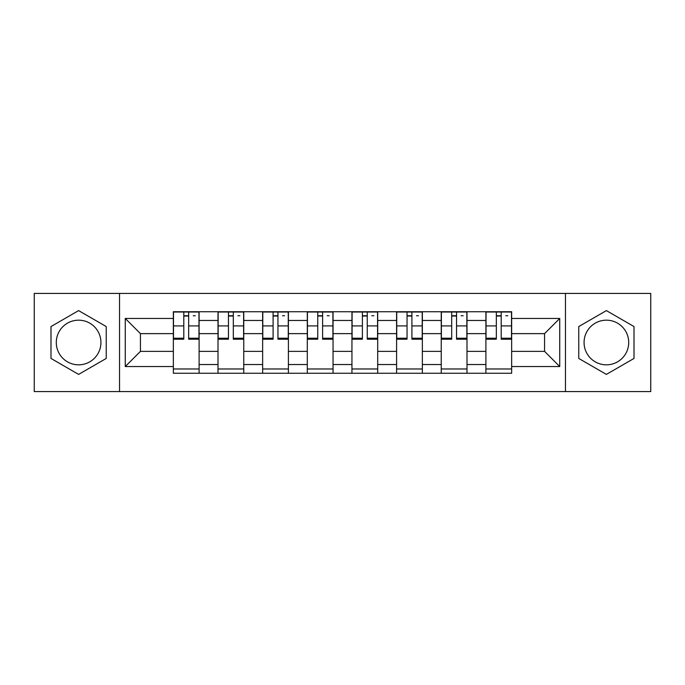 <?xml version="1.0" encoding="UTF-8"?>
<svg xmlns="http://www.w3.org/2000/svg" width="685" height="685" viewBox="0 0 685 685"><rect width="100%" height="100%" fill="white"/><g stroke="black" fill="none" stroke-linecap="round" stroke-linejoin="round"><path stroke-width="1.03" d="M78.612 364.822A22.322 22.322 0 0 1 56.29 342.5A22.322 22.322 0 0 1 78.612 320.178A22.322 22.322 0 0 1 100.935 342.5A22.322 22.322 0 0 1 78.612 364.822M606.388 364.822A22.322 22.322 0 0 1 584.065 342.5A22.322 22.322 0 0 1 606.388 320.178A22.322 22.322 0 0 1 628.71 342.5A22.322 22.322 0 0 1 606.388 364.822M565.459 391.589L650.75 391.589L650.75 293.411L34.25 293.411L34.25 391.589L565.459 391.589L565.459 293.411M218.001 373.265L218.001 320.46L199.104 320.46L199.104 373.265M199.104 320.46L199.104 311.735M218.001 320.46L218.001 311.735M243.757 311.735L243.757 373.265M262.646 373.265L262.646 311.735M288.402 311.735L288.402 373.265M307.3 373.265L307.3 311.735M333.056 311.735L333.056 373.265M351.944 373.265L351.944 311.735M377.7 311.735L377.7 373.265M396.598 373.265L396.598 311.735M422.354 311.735L422.354 373.265M441.243 373.265L441.243 311.735M466.999 311.735L466.999 373.265M485.896 373.265L485.896 311.735M485.896 351.371L466.999 351.371M441.243 351.371L422.354 351.371M396.598 351.371L377.7 351.371M351.944 351.371L333.056 351.371M307.3 351.371L288.402 351.371M262.646 351.371L243.757 351.371M218.001 351.371L199.104 351.371M485.896 333.629L466.999 333.629M441.243 333.629L422.354 333.629M396.598 333.629L377.7 333.629M351.944 333.629L333.056 333.629M307.3 333.629L288.402 333.629M262.646 333.629L243.757 333.629M218.001 333.629L199.104 333.629M140.434 351.371L173.348 351.371L173.348 333.629L140.434 333.629L140.434 351.371L125.269 366.543L125.269 318.457L173.348 318.457L173.348 333.629M511.652 333.629L511.652 351.371L544.566 351.371L544.566 333.629L511.652 333.629L511.652 311.735L173.348 311.735L173.348 318.457M511.652 318.457L559.731 318.457L559.731 366.543L511.652 366.543L511.652 351.371M173.348 351.371L173.348 373.265L511.652 373.265L511.652 366.543M173.348 366.543L125.269 366.543M119.541 391.589L119.541 293.411M106.235 326.557L78.612 310.605L50.99 326.557L50.99 358.443L78.612 374.395L106.235 358.443L106.235 326.557M634.01 326.557L606.388 310.605L578.765 326.557L578.765 358.443L606.388 374.395L634.01 358.443L634.01 326.557M199.104 368.975L173.348 368.975M183.794 316.025L188.658 316.025M243.757 368.975L218.001 368.975M228.447 316.025L233.311 316.025M288.402 368.975L262.646 368.975M273.092 316.025L277.956 316.025M333.056 368.975L307.3 368.975M317.746 316.025L322.609 316.025M377.7 368.975L351.944 368.975M362.391 316.025L367.254 316.025M422.354 368.975L396.598 368.975M407.044 316.025L411.908 316.025M466.999 368.975L441.243 368.975M451.689 316.025L456.553 316.025M511.652 368.975L485.896 368.975M496.342 316.025L501.206 316.025M125.269 318.457L140.434 333.629M544.566 351.371L559.731 366.543M544.566 333.629L559.731 318.457M188.658 338.219L198.967 338.219L198.967 339.212L188.658 339.212L188.658 312.017L198.967 312.017L193.238 312.017M198.967 338.219L198.967 312.017M183.794 315.742L188.658 315.742M193.238 315.742L195.242 315.742M179.213 312.017L173.493 312.017L173.493 339.212L183.794 339.212L183.794 312.017L179.65 312.017M173.493 312.017L192.81 312.017M233.311 338.219L243.612 338.219L243.612 339.212L233.311 339.212L233.311 312.017L243.612 312.017L237.892 312.017M243.612 338.219L243.612 312.017M228.447 315.742L233.311 315.742M237.892 315.742L239.896 315.742M223.867 312.017L218.138 312.017L218.138 339.212L228.447 339.212L228.447 312.017L224.295 312.017M218.138 312.017L237.464 312.017M277.956 338.219L288.265 338.219L288.265 339.212L277.956 339.212L277.956 312.017L288.265 312.017L282.537 312.017M288.265 338.219L288.265 312.017M273.092 315.742L277.956 315.742M282.537 315.742L284.54 315.742M268.511 312.017L262.792 312.017L262.792 339.212L273.092 339.212L273.092 312.017L268.94 312.017M262.792 312.017L282.109 312.017M322.609 338.219L332.91 338.219L332.91 339.212L322.609 339.212L322.609 312.017L332.91 312.017L327.19 312.017M332.91 338.219L332.91 312.017M317.746 315.742L322.609 315.742M327.19 315.742L329.194 315.742M313.165 312.017L307.437 312.017L307.437 339.212L317.746 339.212L317.746 312.017L313.593 312.017M307.437 312.017L326.762 312.017M367.254 338.219L377.563 338.219L377.563 339.212L367.254 339.212L367.254 312.017L377.563 312.017L371.835 312.017M377.563 338.219L377.563 312.017M362.391 315.742L367.254 315.742M371.835 315.742L373.839 315.742M357.81 312.017L352.09 312.017L352.09 339.212L362.391 339.212L362.391 312.017L358.238 312.017M352.09 312.017L371.407 312.017M411.908 338.219L422.208 338.219L422.208 339.212L411.908 339.212L411.908 312.017L422.208 312.017L416.489 312.017M422.208 338.219L422.208 312.017M407.044 315.742L411.908 315.742M416.489 315.742L418.492 315.742M402.463 312.017L396.735 312.017L396.735 339.212L407.044 339.212L407.044 312.017L402.891 312.017M396.735 312.017L416.06 312.017M456.553 338.219L466.862 338.219L466.862 339.212L456.553 339.212L456.553 312.017L466.862 312.017L461.133 312.017M466.862 338.219L466.862 312.017M451.689 315.742L456.553 315.742M461.133 315.742L463.137 315.742M447.108 312.017L441.388 312.017L441.388 339.212L451.689 339.212L451.689 312.017L447.536 312.017M441.388 312.017L460.705 312.017M501.206 338.219L511.507 338.219L511.507 339.212L501.206 339.212L501.206 312.017L511.507 312.017L505.787 312.017M511.507 338.219L511.507 312.017M496.342 315.742L501.206 315.742M505.787 315.742L507.79 315.742M491.762 312.017L486.033 312.017L486.033 339.212L496.342 339.212L496.342 312.017L492.19 312.017M486.033 312.017L505.35 312.017M441.243 320.46L422.354 320.46M396.598 320.46L377.7 320.46M351.944 320.46L333.056 320.46M307.3 320.46L288.402 320.46M262.646 320.46L243.757 320.46M485.896 320.46L466.999 320.46M441.243 364.54L422.354 364.54M396.598 364.54L377.7 364.54M351.944 364.54L333.056 364.54M307.3 364.54L288.402 364.54M262.646 364.54L243.757 364.54M218.001 364.54L199.104 364.54M485.896 364.54L466.999 364.54M188.658 325.914L198.967 325.914M173.493 338.219L183.794 338.219M173.493 325.914L183.794 325.914M233.311 325.914L243.612 325.914M218.138 338.219L228.447 338.219M218.138 325.914L228.447 325.914M277.956 325.914L288.265 325.914M262.792 338.219L273.092 338.219M262.792 325.914L273.092 325.914M322.609 325.914L332.91 325.914M307.437 338.219L317.746 338.219M307.437 325.914L317.746 325.914M367.254 325.914L377.563 325.914M352.09 338.219L362.391 338.219M352.09 325.914L362.391 325.914M411.908 325.914L422.208 325.914M396.735 338.219L407.044 338.219M396.735 325.914L407.044 325.914M456.553 325.914L466.862 325.914M441.388 338.219L451.689 338.219M441.388 325.914L451.689 325.914M501.206 325.914L511.507 325.914M486.033 338.219L496.342 338.219M486.033 325.914L496.342 325.914"/></g></svg>
